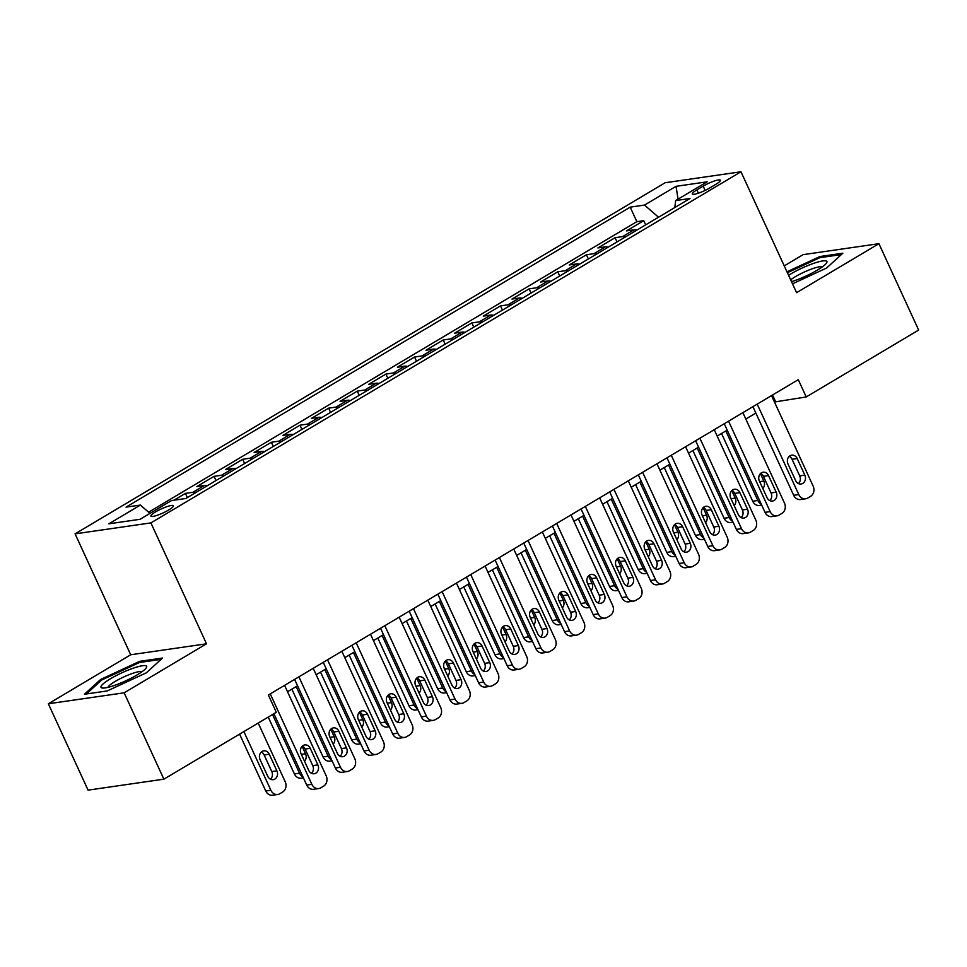 <?xml version="1.0" encoding="UTF-8"?>
<svg xmlns="http://www.w3.org/2000/svg" width="967" height="967" viewBox="0 0 967 967"><rect width="100%" height="100%" fill="white"/><g stroke="black" fill="none" stroke-linecap="round" stroke-linejoin="round"><path stroke-width="1.45" d="M168.693 509.996A12.366 2.188 -24.7 0 0 173.371 505.777A12.366 2.188 -24.7 0 0 166.88 506.672A12.366 2.188 -24.7 0 0 155.578 511.894A12.366 2.188 -24.7 0 0 150.9 516.112A12.366 2.188 -24.7 0 0 157.391 515.23A12.366 2.188 -24.7 0 0 168.693 509.996M48.35 703.771L124.163 692.807L206.515 643.804L130.702 654.768L48.35 703.771L88.07 790.136L163.882 779.172L276.308 712.28L268.367 695.007L798.283 379.68L806.224 396.953L918.65 330.049L878.93 243.684L803.118 254.647L784.249 265.877M130.702 654.768L75.088 533.857L665.151 182.739L740.964 171.775L150.9 522.893L75.088 533.857M636.854 230.122A15.46 7.821 -120.8 0 0 634.001 229.808L626.531 230.895L643.708 220.669L645.654 224.888M625.395 236.939A15.46 7.821 -120.8 0 0 622.543 236.625L615.072 237.713L617.006 241.931M615.072 237.713L597.884 247.939L605.366 246.851A15.46 7.821 -120.8 0 1 608.207 247.165M579.571 264.209A15.46 7.821 -120.8 0 0 576.719 263.894L569.237 264.982L586.425 254.756L588.371 258.975M550.924 281.252A15.46 7.821 -120.8 0 0 548.071 280.938L540.601 282.026L557.778 271.8L559.724 276.018M522.277 298.295A15.46 7.821 -120.8 0 0 519.436 297.993L511.954 299.069L529.142 288.843L531.076 293.061M493.641 315.351A15.46 7.821 -120.8 0 0 490.789 315.037L483.307 316.112L500.495 305.886L502.441 310.105M464.994 332.394A15.46 7.821 -120.8 0 0 462.141 332.08L454.659 333.156L471.848 322.93L473.794 327.148M436.347 349.438A15.46 7.821 -120.8 0 0 433.494 349.123L426.024 350.199L443.212 339.973L445.146 344.204M407.711 366.481A15.46 7.821 -120.8 0 0 404.859 366.167L397.377 367.242L414.565 357.016L416.499 361.247M379.064 383.524A15.46 7.821 -120.8 0 0 376.211 383.21L368.729 384.298L385.918 374.072L387.864 378.29M350.417 400.568A15.46 7.821 -120.8 0 0 347.564 400.253L340.094 401.341L357.27 391.115L359.216 395.334M321.769 417.611A15.46 7.821 -120.8 0 0 318.929 417.297L311.447 418.385L328.635 408.159L330.569 412.377M293.134 434.654A15.46 7.821 -120.8 0 0 290.281 434.34L282.799 435.428L299.988 425.202L301.934 429.421M264.487 451.698A15.46 7.821 -120.8 0 0 261.634 451.396L254.152 452.471L271.34 442.245L273.286 446.464M235.839 468.741A15.46 7.821 -120.8 0 0 232.987 468.439L225.516 469.515L242.705 459.289L244.639 463.507M207.204 485.797A15.46 7.821 -120.8 0 0 204.351 485.482L196.869 486.558L214.058 476.332L215.992 480.551M173.939 500.205L185.41 493.375L187.356 497.606M703.166 186.135L696.869 189.895A11.979 2.115 -24.7 0 0 692.336 193.98A11.979 2.115 -24.7 0 0 698.621 193.122A11.979 2.115 -24.7 0 0 709.573 188.057L715.87 184.31A11.979 2.115 -24.7 0 0 720.403 180.213A11.979 2.115 -24.7 0 0 714.117 181.083A11.979 2.115 -24.7 0 0 703.166 186.135L705.136 190.414M658.527 217.224L644.518 205.077L630.182 207.143L126.048 507.131L140.384 505.064L108.884 523.812L140.022 519.303L171.534 500.555L185.869 498.476L690.003 198.501L675.667 200.568L674.809 207.542M644.518 205.077L676.03 186.329L707.167 181.82L675.667 200.568M643.708 220.669L636.854 221.661L148.604 512.196M185.41 493.375L192.892 492.3A15.46 7.821 59.2 0 1 195.745 492.614M214.058 476.332L221.54 475.256A15.46 7.821 59.2 0 1 224.38 475.571M242.705 459.289L250.175 458.213A15.46 7.821 59.2 0 1 253.028 458.515M271.34 442.245L278.822 441.157A15.46 7.821 59.2 0 1 281.675 441.472M299.988 425.202L307.47 424.114A15.46 7.821 59.2 0 1 310.31 424.428M328.635 408.159L336.105 407.071A15.46 7.821 59.2 0 1 338.958 407.385M357.27 391.115L364.752 390.027A15.46 7.821 59.2 0 1 367.605 390.342M385.918 374.072L393.4 372.984A15.46 7.821 59.2 0 1 396.252 373.298M414.565 357.016L422.047 355.941A15.46 7.821 59.2 0 1 424.888 356.255M443.212 339.973L450.682 338.897A15.46 7.821 59.2 0 1 453.535 339.212M471.848 322.93L479.33 321.854A15.46 7.821 59.2 0 1 482.182 322.168M500.495 305.886L507.977 304.81A15.46 7.821 59.2 0 1 510.818 305.113M529.142 288.843L536.612 287.767A15.46 7.821 59.2 0 1 539.465 288.069M557.778 271.8L565.26 270.712A15.46 7.821 59.2 0 1 568.112 271.026M586.425 254.756L593.907 253.668A15.46 7.821 59.2 0 1 596.76 253.983M124.163 692.807L163.882 779.172M206.515 643.804L150.9 522.893M740.964 171.775L796.578 292.687L878.93 243.684M774.458 402.006L806.224 396.953M287.513 691.768L297.546 685.796M316.161 674.724L326.193 668.753M344.808 657.669L354.841 651.698M373.443 640.625L383.488 634.654M402.091 623.582L412.123 617.611M430.738 606.539L440.771 600.567M459.385 589.495L469.418 583.524M488.021 572.452L498.053 566.481M516.668 555.409L526.701 549.437M545.315 538.365L555.348 532.394M573.951 521.322L583.983 515.351M602.598 504.266L612.631 498.307M631.246 487.223L641.278 481.252M659.893 470.18L669.926 464.208M688.528 453.136L698.561 447.165M717.176 436.093L727.208 430.122M745.823 419.049L755.856 413.078M772.548 394.995L775.486 401.39M636.854 221.661L630.182 207.143M140.384 505.064L149.97 513.38M678.06 199.142L676.03 186.329M792.505 283.827L826.616 268.016L842.837 253.221L820.004 256.521L786.981 271.824M107.264 690.934L146.319 672.827L162.553 658.031L139.719 661.331L100.665 679.438L84.431 694.233L107.264 690.934M820.499 257.573L820.004 256.521M101.16 680.514L100.665 679.438M140.203 662.395L139.719 661.331M771.521 395.6L813.114 486.038A7.724 6.527 81.8 0 1 810.564 496.361L807.699 498.065A7.724 6.527 81.8 0 1 805.632 498.803A7.724 6.527 81.8 0 1 798.79 494.56L757.197 404.121M752.906 406.672L793.677 495.297L798.79 494.56M804.822 475.135A6.177 5.222 -98.2 0 1 801.123 483.983A6.177 5.222 -98.2 0 1 795.648 480.587L788.02 464.015A6.177 5.222 -98.2 0 1 791.719 455.167A6.177 5.222 -98.2 0 1 797.195 458.551L804.822 475.135L799.697 475.873A6.177 5.222 -98.2 0 1 798.44 483.548M789.277 456.339A6.177 5.222 -98.2 0 1 792.07 459.301L799.697 475.873M805.632 498.803L800.507 499.54A7.724 6.527 -98.2 0 1 793.677 495.297M721.539 433.494L752.689 501.232A7.724 6.527 -98.2 0 0 759.53 505.463L761.718 505.149M761.259 504.17A7.724 6.527 81.8 0 1 757.814 500.483L725.83 430.944M762.806 488.516A6.177 5.222 81.8 0 0 763.833 481.058L760.413 473.6M791.502 281.663A25.118 4.448 -24.7 0 0 817.417 270.083A25.118 4.448 -24.7 0 0 826.362 263.302A25.118 4.448 -24.7 0 0 816.885 262.311A25.118 4.448 -24.7 0 0 790.788 273.939A25.118 4.448 -24.7 0 0 788.576 275.293M822.409 266.844A19.014 3.372 -24.7 0 0 795.466 276.622A19.014 3.372 -24.7 0 0 790.668 279.85M787.38 272.706L819.823 257.681L841.375 254.563M146.597 666.263A25.118 4.448 -24.7 0 0 121.588 672.947A25.118 4.448 -24.7 0 0 101.027 687.38A25.118 4.448 -24.7 0 0 102.707 688.057A25.118 4.448 -24.7 0 0 125.674 680.865A25.118 4.448 -24.7 0 0 146.065 668.112A25.118 4.448 -24.7 0 0 146.597 666.263M142.113 671.654A19.014 3.372 -24.7 0 0 123.849 676.912A19.014 3.372 -24.7 0 0 107.978 687.356M86.426 693.943L101.692 680.019L139.526 662.492L161.09 659.373M742.874 412.643L784.467 503.082A7.724 6.527 81.8 0 1 781.916 513.404L779.051 515.109A7.724 6.527 81.8 0 1 776.984 515.846A7.724 6.527 81.8 0 1 770.155 511.603L728.55 421.165M724.259 423.715L765.03 512.353L770.155 511.603M776.175 492.179A6.177 5.222 -98.2 0 1 772.476 501.027A6.177 5.222 -98.2 0 1 767.012 497.642L759.385 481.058A6.177 5.222 -98.2 0 1 763.084 472.21A6.177 5.222 -98.2 0 1 768.547 475.595L776.175 492.179L771.05 492.928A6.177 5.222 -98.2 0 1 769.792 500.592M760.63 473.383A6.177 5.222 -98.2 0 1 763.422 476.344L771.05 492.928M776.984 515.846L771.859 516.583A7.724 6.527 -98.2 0 1 765.03 512.353M714.226 429.686L755.831 520.125A7.724 6.527 81.8 0 1 753.281 530.448L750.416 532.152A7.724 6.527 81.8 0 1 748.337 532.89A7.724 6.527 81.8 0 1 741.508 528.647L699.903 438.208M695.624 440.759L736.383 529.396L741.508 528.647M747.527 509.222A6.177 5.222 -98.2 0 1 743.828 518.07A6.177 5.222 -98.2 0 1 738.365 514.686L730.738 498.102A6.177 5.222 -98.2 0 1 734.437 489.254A6.177 5.222 -98.2 0 1 739.9 492.65L747.527 509.222L742.402 509.972A6.177 5.222 -98.2 0 1 741.157 517.635M731.995 490.426A6.177 5.222 -98.2 0 1 734.775 493.388L742.402 509.972M748.337 532.89L743.224 533.627A7.724 6.527 -98.2 0 1 736.383 529.396M685.591 446.73L727.184 537.168A7.724 6.527 81.8 0 1 724.634 547.491L721.769 549.196A7.724 6.527 81.8 0 1 719.702 549.933A7.724 6.527 81.8 0 1 712.86 545.702L671.267 455.252M666.976 457.814L707.735 546.44L712.86 545.702M718.88 526.266A6.177 5.222 -98.2 0 1 715.193 535.114A6.177 5.222 -98.2 0 1 709.718 531.729L702.09 515.145A6.177 5.222 -98.2 0 1 705.789 506.297A6.177 5.222 -98.2 0 1 711.265 509.694L718.88 526.266L713.767 527.015A6.177 5.222 -98.2 0 1 712.51 534.678M703.347 507.47A6.177 5.222 -98.2 0 1 706.14 510.431L713.767 527.015M719.702 549.933L714.577 550.67A7.724 6.527 -98.2 0 1 707.735 546.44M656.944 463.773L698.537 554.224A7.724 6.527 81.8 0 1 695.986 564.535L693.121 566.239A7.724 6.527 81.8 0 1 691.054 566.976A7.724 6.527 81.8 0 1 684.213 562.746L642.62 472.295M638.329 474.857L679.1 563.483L684.213 562.746M690.245 543.321A6.177 5.222 -98.2 0 1 686.546 552.157A6.177 5.222 -98.2 0 1 681.07 548.773L673.443 532.188A6.177 5.222 -98.2 0 1 677.142 523.34A6.177 5.222 -98.2 0 1 682.617 526.737L690.245 543.321L685.119 544.058A6.177 5.222 -98.2 0 1 683.862 551.722M674.7 524.513A6.177 5.222 -98.2 0 1 677.492 527.474L685.119 544.058M691.054 566.976L685.929 567.726A7.724 6.527 -98.2 0 1 679.1 563.483M692.892 450.537L724.053 518.276A7.724 6.527 -98.2 0 0 730.883 522.506L733.071 522.192M732.623 521.213A7.724 6.527 81.8 0 1 729.166 517.538L697.183 447.987M734.171 505.56A6.177 5.222 81.8 0 0 735.198 498.102L731.765 490.644M664.256 467.581L695.406 535.319A7.724 6.527 -98.2 0 0 702.235 539.562L704.435 539.235M703.976 538.256A7.724 6.527 81.8 0 1 700.531 534.582L668.535 465.03M705.523 522.603A6.177 5.222 81.8 0 0 706.551 515.157L703.118 507.687M635.609 484.636L666.759 552.362A7.724 6.527 -98.2 0 0 673.6 556.605L675.788 556.279M675.329 555.3A7.724 6.527 81.8 0 1 671.884 551.625L639.9 482.074M676.876 539.646A6.177 5.222 81.8 0 0 677.903 532.201L674.47 524.743M606.962 501.68L638.123 569.406A7.724 6.527 -98.2 0 0 644.953 573.649L647.141 573.334M646.693 572.343A7.724 6.527 81.8 0 1 643.236 568.669L611.253 499.117M648.241 556.69A6.177 5.222 81.8 0 0 649.268 549.244L645.835 541.786M628.296 480.829L669.901 571.267A7.724 6.527 81.8 0 1 667.351 581.578L664.486 583.282A7.724 6.527 81.8 0 1 662.407 584.02A7.724 6.527 81.8 0 1 655.578 579.789L613.972 489.35M609.681 491.901L650.453 580.526L655.578 579.789M661.597 560.364A6.177 5.222 -98.2 0 1 657.898 569.2A6.177 5.222 -98.2 0 1 652.435 565.816L644.808 549.232A6.177 5.222 -98.2 0 1 648.506 540.384A6.177 5.222 -98.2 0 1 653.97 543.78L661.597 560.364L656.472 561.102A6.177 5.222 -98.2 0 1 655.227 568.777M646.053 541.568A6.177 5.222 -98.2 0 1 648.845 544.518L656.472 561.102M662.407 584.02L657.282 584.769A7.724 6.527 -98.2 0 1 650.453 580.526M578.314 518.723L609.476 586.449A7.724 6.527 -98.2 0 0 616.305 590.692L618.493 590.378M618.046 589.387A7.724 6.527 81.8 0 1 614.601 585.712L582.605 516.173M619.593 573.733A6.177 5.222 81.8 0 0 620.621 566.287L617.188 558.829M599.649 497.872L641.254 588.311A7.724 6.527 81.8 0 1 638.703 598.621L635.839 600.326A7.724 6.527 81.8 0 1 633.76 601.075A7.724 6.527 81.8 0 1 626.93 596.832L585.337 506.394M581.046 508.944L621.805 597.57L626.93 596.832M632.95 577.408A6.177 5.222 -98.2 0 1 629.251 586.256A6.177 5.222 -98.2 0 1 623.788 582.859L616.16 566.275A6.177 5.222 -98.2 0 1 619.859 557.427A6.177 5.222 -98.2 0 1 625.323 560.824L632.95 577.408L627.837 578.145A6.177 5.222 -98.2 0 1 626.58 585.821M617.417 558.612A6.177 5.222 -98.2 0 1 620.21 561.561L627.837 578.145M633.76 601.075L628.647 601.812A7.724 6.527 -98.2 0 1 621.805 597.57M549.679 535.766L580.829 603.493A7.724 6.527 -98.2 0 0 587.67 607.735L589.858 607.421M589.399 606.43A7.724 6.527 81.8 0 1 585.954 602.755L553.97 533.216M590.946 590.777A6.177 5.222 81.8 0 0 591.973 583.331L588.54 575.873M571.014 514.915L612.607 605.354A7.724 6.527 81.8 0 1 610.056 615.677L607.191 617.381A7.724 6.527 81.8 0 1 605.124 618.118A7.724 6.527 81.8 0 1 598.283 613.876L556.69 523.437M552.399 525.988L593.17 614.613L598.283 613.876M604.315 594.451A6.177 5.222 -98.2 0 1 600.616 603.299A6.177 5.222 -98.2 0 1 595.14 599.903L587.513 583.319A6.177 5.222 -98.2 0 1 591.212 574.483A6.177 5.222 -98.2 0 1 596.687 577.867L604.315 594.451L599.189 595.188A6.177 5.222 -98.2 0 1 597.932 602.864M588.77 575.655A6.177 5.222 -98.2 0 1 591.562 578.604L599.189 595.188M605.124 618.118L599.999 618.856A7.724 6.527 -98.2 0 1 593.17 614.613M521.032 552.81L552.181 620.536A7.724 6.527 -98.2 0 0 559.023 624.779L561.211 624.464M560.751 623.473A7.724 6.527 81.8 0 1 557.306 619.799L525.323 550.259M562.31 607.832A6.177 5.222 81.8 0 0 563.338 600.374L559.905 592.916M542.366 531.959L583.959 622.397A7.724 6.527 81.8 0 1 581.409 632.72L578.544 634.425A7.724 6.527 81.8 0 1 576.477 635.162A7.724 6.527 81.8 0 1 569.648 630.919L528.042 540.48M523.751 543.031L564.523 631.656L569.648 630.919M575.667 611.495A6.177 5.222 -98.2 0 1 571.968 620.343A6.177 5.222 -98.2 0 1 566.505 616.946L558.878 600.362A6.177 5.222 -98.2 0 1 562.576 591.526A6.177 5.222 -98.2 0 1 568.04 594.91L575.667 611.495L570.542 612.232A6.177 5.222 -98.2 0 1 569.285 619.907M560.123 592.698A6.177 5.222 -98.2 0 1 562.915 595.648L570.542 612.232M576.477 635.162L571.352 635.899A7.724 6.527 -98.2 0 1 564.523 631.656M492.384 569.853L523.546 637.591A7.724 6.527 -98.2 0 0 530.375 641.822L532.563 641.508M532.116 640.517A7.724 6.527 81.8 0 1 528.659 636.842L496.675 567.303M533.663 624.875A6.177 5.222 81.8 0 0 534.691 617.417L531.258 609.959M513.719 549.002L555.324 639.441A7.724 6.527 81.8 0 1 552.773 649.764L549.909 651.468A7.724 6.527 81.8 0 1 547.83 652.205A7.724 6.527 81.8 0 1 541 647.963L499.395 557.524M495.116 560.074L535.875 648.7L541 647.963M547.02 628.538A6.177 5.222 -98.2 0 1 543.321 637.386A6.177 5.222 -98.2 0 1 537.857 633.989L530.23 617.405A6.177 5.222 -98.2 0 1 533.929 608.569A6.177 5.222 -98.2 0 1 539.393 611.954L547.02 628.538L541.895 629.275A6.177 5.222 -98.2 0 1 540.65 636.951M531.487 609.742A6.177 5.222 -98.2 0 1 534.268 612.703L541.895 629.275M547.83 652.205L542.717 652.943A7.724 6.527 -98.2 0 1 535.875 648.7M463.749 586.896L494.899 654.635A7.724 6.527 -98.2 0 0 501.728 658.865L503.928 658.551M503.469 657.572A7.724 6.527 81.8 0 1 500.024 653.885L468.028 584.346M505.016 641.919A6.177 5.222 81.8 0 0 506.043 634.461L502.61 627.003M485.083 566.046L526.677 656.484A7.724 6.527 81.8 0 1 524.126 666.807L521.261 668.511A7.724 6.527 81.8 0 1 519.194 669.249A7.724 6.527 81.8 0 1 512.353 665.006L470.76 574.567M466.469 577.118L507.228 665.755L512.353 665.006M518.385 645.581A6.177 5.222 -98.2 0 1 514.686 654.429A6.177 5.222 -98.2 0 1 509.21 651.033L501.583 634.461A6.177 5.222 -98.2 0 1 505.282 625.613A6.177 5.222 -98.2 0 1 510.757 628.997L518.385 645.581L513.259 646.319A6.177 5.222 -98.2 0 1 512.002 653.994M502.84 626.785A6.177 5.222 -98.2 0 1 505.632 629.747L513.259 646.319M519.194 669.249L514.069 669.986A7.724 6.527 -98.2 0 1 507.228 665.755M435.102 603.94L466.251 671.678A7.724 6.527 -98.2 0 0 473.093 675.909L475.28 675.595M474.821 674.615A7.724 6.527 81.8 0 1 471.376 670.929L439.393 601.389M476.368 658.962A6.177 5.222 81.8 0 0 477.396 651.504L473.975 644.046M456.436 583.089L498.029 673.528A7.724 6.527 81.8 0 1 495.479 683.85L492.614 685.555A7.724 6.527 81.8 0 1 490.547 686.292A7.724 6.527 81.8 0 1 483.705 682.049L442.112 591.611M437.821 594.161L478.592 682.799L483.705 682.049M489.737 662.625A6.177 5.222 -98.2 0 1 486.038 671.473A6.177 5.222 -98.2 0 1 480.575 668.088L472.948 651.504A6.177 5.222 -98.2 0 1 476.634 642.656A6.177 5.222 -98.2 0 1 482.11 646.041L489.737 662.625L484.612 663.374A6.177 5.222 -98.2 0 1 483.355 671.038M474.193 643.829A6.177 5.222 -98.2 0 1 476.985 646.79L484.612 663.374M490.547 686.292L485.422 687.029A7.724 6.527 -98.2 0 1 478.592 682.799M406.454 620.983L437.616 688.722A7.724 6.527 -98.2 0 0 444.445 692.964L446.633 692.638M446.186 691.659A7.724 6.527 81.8 0 1 442.729 687.984L410.745 618.433M447.733 676.006A6.177 5.222 81.8 0 0 448.761 668.56L445.328 661.09M427.789 600.132L469.394 690.571A7.724 6.527 81.8 0 1 466.843 700.894L463.979 702.598A7.724 6.527 81.8 0 1 461.9 703.335A7.724 6.527 81.8 0 1 455.07 699.093L413.465 608.654M409.186 611.204L449.945 699.842L455.07 699.093M461.09 679.668A6.177 5.222 -98.2 0 1 457.391 688.516A6.177 5.222 -98.2 0 1 451.927 685.132L444.3 668.548A6.177 5.222 -98.2 0 1 447.999 659.699A6.177 5.222 -98.2 0 1 453.463 663.096L461.09 679.668L455.965 680.417A6.177 5.222 -98.2 0 1 454.72 688.081M445.557 660.872A6.177 5.222 -98.2 0 1 448.337 663.833L455.965 680.417M461.9 703.335L456.775 704.073A7.724 6.527 -98.2 0 1 449.945 699.842M377.819 638.027L408.968 705.765A7.724 6.527 -98.2 0 0 415.798 710.008L417.986 709.681M417.539 708.702A7.724 6.527 81.8 0 1 414.094 705.028L382.098 635.476M419.086 693.049A6.177 5.222 81.8 0 0 420.113 685.603L416.68 678.133M399.153 617.176L440.747 707.626A7.724 6.527 81.8 0 1 438.196 717.937L435.331 719.641A7.724 6.527 81.8 0 1 433.252 720.379A7.724 6.527 81.8 0 1 426.423 716.148L384.83 625.697M380.539 628.26L421.298 716.885L426.423 716.148M432.442 696.723A6.177 5.222 -98.2 0 1 428.744 705.559A6.177 5.222 -98.2 0 1 423.28 702.175L415.653 685.591A6.177 5.222 -98.2 0 1 419.352 676.743A6.177 5.222 -98.2 0 1 424.815 680.139L432.442 696.723L427.329 697.461A6.177 5.222 -98.2 0 1 426.072 705.124M416.91 677.915A6.177 5.222 -98.2 0 1 419.702 680.877L427.329 697.461M433.252 720.379L428.139 721.128A7.724 6.527 -98.2 0 1 421.298 716.885M349.172 655.082L380.321 722.808A7.724 6.527 -98.2 0 0 387.163 727.051L389.35 726.737M388.891 725.746A7.724 6.527 81.8 0 1 385.446 722.071L353.463 652.52M390.438 710.092A6.177 5.222 81.8 0 0 391.466 702.646L388.033 695.188M370.506 634.219L412.099 724.67A7.724 6.527 81.8 0 1 409.549 734.98L406.684 736.685A7.724 6.527 81.8 0 1 404.617 737.422A7.724 6.527 81.8 0 1 397.775 733.191L356.182 642.753M351.891 645.303L392.662 733.929L397.775 733.191M403.807 713.767A6.177 5.222 -98.2 0 1 400.108 722.603A6.177 5.222 -98.2 0 1 394.633 719.218L387.005 702.634A6.177 5.222 -98.2 0 1 390.704 693.786A6.177 5.222 -98.2 0 1 396.18 697.183L403.807 713.767L398.682 714.504A6.177 5.222 -98.2 0 1 397.425 722.168M388.263 694.959A6.177 5.222 -98.2 0 1 391.055 697.92L398.682 714.504M404.617 737.422L399.492 738.172A7.724 6.527 -98.2 0 1 392.662 733.929M320.524 672.125L351.674 739.852A7.724 6.527 -98.2 0 0 358.515 744.094L360.703 743.78M360.244 742.789A7.724 6.527 81.8 0 1 356.799 739.114L324.815 669.575M361.803 727.136A6.177 5.222 81.8 0 0 362.83 719.69L359.398 712.232M341.859 651.274L383.452 741.713A7.724 6.527 81.8 0 1 380.901 752.024L378.037 753.728A7.724 6.527 81.8 0 1 375.97 754.465A7.724 6.527 81.8 0 1 369.14 750.235L327.535 659.796M323.244 662.347L364.015 750.972L369.14 750.235M375.16 730.81A6.177 5.222 -98.2 0 1 371.461 739.658A6.177 5.222 -98.2 0 1 365.997 736.262L358.37 719.678A6.177 5.222 -98.2 0 1 362.069 710.83A6.177 5.222 -98.2 0 1 367.533 714.226L375.16 730.81L370.035 731.548A6.177 5.222 -98.2 0 1 368.79 739.223M359.615 712.014A6.177 5.222 -98.2 0 1 362.407 714.964L370.035 731.548M375.97 754.465L370.845 755.215A7.724 6.527 -98.2 0 1 364.015 750.972M291.877 689.169L323.038 756.895A7.724 6.527 -98.2 0 0 329.868 761.138L332.056 760.824M331.608 759.832A7.724 6.527 81.8 0 1 328.151 756.158L296.168 686.618M333.156 744.179A6.177 5.222 81.8 0 0 334.183 736.733L330.75 729.275M313.211 668.318L354.816 758.757A7.724 6.527 81.8 0 1 352.266 769.067L349.401 770.772A7.724 6.527 81.8 0 1 347.322 771.521A7.724 6.527 81.8 0 1 340.493 767.278L298.9 676.84M294.609 679.39L335.368 768.016L340.493 767.278M346.512 747.854A6.177 5.222 -98.2 0 1 342.814 756.702A6.177 5.222 -98.2 0 1 337.35 753.305L329.723 736.721A6.177 5.222 -98.2 0 1 333.422 727.873A6.177 5.222 -98.2 0 1 338.885 731.27L346.512 747.854L341.387 748.591A6.177 5.222 -98.2 0 1 340.142 756.267M330.98 729.058A6.177 5.222 -98.2 0 1 333.772 732.007L341.387 748.591M347.322 771.521L342.209 772.258A7.724 6.527 -98.2 0 1 335.368 768.016M268.234 717.079L294.391 773.938A7.724 6.527 -98.2 0 0 301.22 778.181L303.42 777.867M302.961 776.876A7.724 6.527 81.8 0 1 299.516 773.201L272.525 714.528M304.508 761.234A6.177 5.222 81.8 0 0 305.536 753.777L302.103 746.319M284.576 685.361L326.169 775.8A7.724 6.527 81.8 0 1 323.619 786.123L320.754 787.827A7.724 6.527 81.8 0 1 318.687 788.564A7.724 6.527 81.8 0 1 311.845 784.322L270.252 693.883M273.903 713.706L306.72 785.059L311.845 784.322M317.877 764.897A6.177 5.222 -98.2 0 1 314.178 773.745A6.177 5.222 -98.2 0 1 308.703 770.348L301.075 753.764A6.177 5.222 -98.2 0 1 304.774 744.928A6.177 5.222 -98.2 0 1 310.25 748.313L317.877 764.897L312.752 765.634A6.177 5.222 -98.2 0 1 311.495 773.31M302.333 746.101A6.177 5.222 -98.2 0 1 305.125 749.05L312.752 765.634M318.687 788.564L313.562 789.302A7.724 6.527 -98.2 0 1 306.72 785.059M239.598 734.122L265.744 790.994A7.724 6.527 -98.2 0 0 272.585 795.225L277.698 794.487A7.724 6.527 81.8 0 0 279.777 793.75L282.642 792.046A7.724 6.527 81.8 0 0 285.192 781.723L258.201 723.05M277.698 794.487A7.724 6.527 81.8 0 1 270.869 790.244L243.877 731.572M270.518 779.233A6.177 5.222 81.8 0 0 271.775 771.557L264.148 754.985A6.177 5.222 81.8 0 0 261.356 752.024M276.888 770.82L269.261 754.236A6.177 5.222 81.8 0 0 263.798 750.851A6.177 5.222 81.8 0 0 260.099 759.699L267.726 776.271A6.177 5.222 81.8 0 0 273.19 779.668A6.177 5.222 81.8 0 0 276.888 770.82L271.775 771.557M622.543 236.625L634.001 229.808M192.892 492.3L204.351 485.482M221.54 475.256L232.987 468.439M250.175 458.213L261.634 451.396M278.822 441.157L290.281 434.34M307.47 424.114L318.929 417.297M336.105 407.071L347.564 400.253M364.752 390.027L376.211 383.21M393.4 372.984L404.859 366.167M422.047 355.941L433.494 349.123M450.682 338.897L462.141 332.08M479.33 321.854L490.789 315.037M507.977 304.81L519.436 297.993M536.612 287.767L548.071 280.938M565.26 270.712L576.719 263.894M593.907 253.668L605.366 246.851M698.392 193.195L696.869 189.895M797.195 458.551L792.07 459.301M757.814 500.483L752.689 501.232M759.663 481.663L763.833 481.058M768.547 475.595L763.422 476.344M739.9 492.65L734.775 493.388M711.265 509.694L706.14 510.431M682.617 526.737L677.492 527.474M729.166 517.538L724.053 518.276M731.016 498.706L735.198 498.102M700.531 534.582L695.406 535.319M702.38 515.762L706.551 515.157M671.884 551.625L666.759 552.362M673.733 532.805L677.903 532.201M643.236 568.669L638.123 569.406M645.086 549.848L649.268 549.244M653.97 543.78L648.845 544.518M614.601 585.712L609.476 586.449M616.438 566.892L620.621 566.287M625.323 560.824L620.21 561.561M585.954 602.755L580.829 603.493M587.803 583.935L591.973 583.331M596.687 577.867L591.562 578.604M557.306 619.799L552.181 620.536M559.156 600.978L563.338 600.374M568.04 594.91L562.915 595.648M528.659 636.842L523.546 637.591M530.508 618.022L534.691 617.417M539.393 611.954L534.268 612.703M500.024 653.885L494.899 654.635M501.873 635.065L506.043 634.461M510.757 628.997L505.632 629.747M471.376 670.929L466.251 671.678M473.226 652.109L477.396 651.504M482.11 646.041L476.985 646.79M442.729 687.984L437.616 688.722M444.578 669.164L448.761 668.56M453.463 663.096L448.337 663.833M414.094 705.028L408.968 705.765M415.931 686.207L420.113 685.603M424.815 680.139L419.702 680.877M385.446 722.071L380.321 722.808M387.296 703.251L391.466 702.646M396.18 697.183L391.055 697.92M356.799 739.114L351.674 739.852M358.648 720.294L362.83 719.69M367.533 714.226L362.407 714.964M328.151 756.158L323.038 756.895M330.001 737.337L334.183 736.733M338.885 731.27L333.772 732.007M299.516 773.201L294.391 773.938M301.366 754.381L305.536 753.777M310.25 748.313L305.125 749.05M270.869 790.244L265.744 790.994M264.148 754.985L269.261 754.236"/></g></svg>
